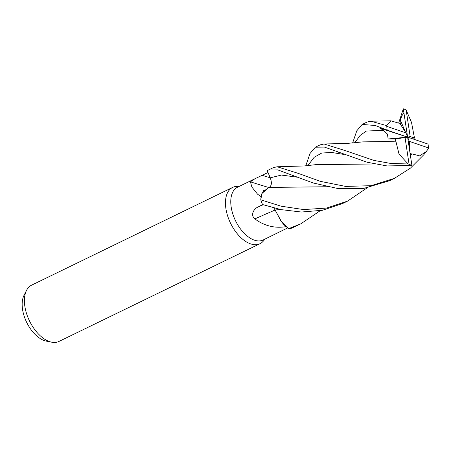 <?xml version="1.0" encoding="UTF-8"?>
<svg xmlns="http://www.w3.org/2000/svg" width="451" height="451" viewBox="0 0 451 451"><rect width="100%" height="100%" fill="white"/><g stroke="black" fill="none" stroke-linecap="round" stroke-linejoin="round"><path stroke-width="0.68" d="M297 177.164L281.469 175.056L270.256 177.829L267.28 170.754L270.262 177.824C272.088 182.88 271.637 186.105 268.92 187.492C271.637 186.105 272.088 182.886 270.262 177.824C272.083 182.931 271.609 186.156 268.841 187.515M268.948 187.458L262.64 191.991A24.895 13.958 64.1 0 0 261.044 196.642L257.583 194.212L251.889 187.075L250.423 181.815L254.978 178.726L268.057 172.507M263.88 190.226L261.963 193.451L268.847 187.469M254.978 178.726L237.508 187.221A29.332 16.445 64.1 0 0 231.177 207.054A29.332 16.445 64.1 0 0 263.164 239.977L287.738 227.896M239.363 186.319L236.961 186.381A31.288 17.544 64.1 0 0 232.654 187.407A31.288 17.544 64.1 0 0 225.895 208.565A31.288 17.544 64.1 0 0 260.018 243.687A31.288 17.544 64.1 0 0 263.485 240.924L265.013 239.081M232.654 187.407L31.609 285.162A31.288 17.544 64.1 0 0 26.53 290.399A31.288 17.544 64.1 0 0 24.85 306.319A31.288 17.544 64.1 0 0 51.713 342.196A31.288 17.544 64.1 0 0 58.968 341.441L260.018 243.687M26.53 290.399L24.033 295.309A27.674 15.514 64.1 0 0 22.55 309.392A27.674 15.514 64.1 0 0 46.312 341.125L51.713 342.196M268.773 187.486A529.711 329.303 43 0 1 250.423 181.815M261.044 196.642A29.332 16.445 64.1 0 0 261.061 196.709L262.64 191.991M275.031 210.059A529.711 199.973 -22.6 0 0 254.866 218.904C250.029 214.964 254.043 208.683 257.848 207.105L262.707 204.596M273.954 207.945L281.638 221.931A24.895 13.958 64.1 0 0 286.103 226.639C274.811 228.516 264.404 225.94 254.866 218.904M286.103 226.639A29.332 16.445 64.1 0 0 286.148 226.644L281.638 221.931M261.479 194.877L260.768 199.754L261.061 196.709M320.255 210.679L300.721 223.893L288.764 228.601L280.838 220.855L275.082 209.924L280.838 220.849L288.708 228.567L286.148 226.644M280.623 209.54L275.048 210.003L274.191 208.277M275.059 209.986L280.545 209.523M298.258 173.376L277.202 166.774L273.357 167.614L268.503 169.976L277.703 169.88L313.152 182.965L337.19 188.383L363.591 188.45L389.54 180.71L394.428 178.331L371.122 185.682L345.686 186.421L320.34 181.347L298.258 173.376M270.262 177.824L267.263 170.72L268.503 169.976M428.45 147.9A31.288 17.544 64.1 0 0 428.055 144.106A31.288 17.544 64.1 0 0 428.055 144.083L407.619 137.127L409.266 141.343L428.45 147.9L428.236 148.92L423.805 154.732L410.455 168.105L394.428 178.331M396.017 141.851L399.017 154.067L408.132 163.972L390.735 163.448L373.879 160.409L345.15 150.578L324.032 143.982L320.165 144.856L315.356 147.195L324.432 147.088L367.159 162.253L387.082 165.94L411.915 165.449L407.619 137.127L410.179 136.602L406.159 110.021A31.288 17.544 64.1 0 0 403.318 108.804L403.961 113.128L402.303 115.123L400.2 119.791L400.138 123.816M305.772 165.838L309.989 153.537L315.356 147.195M398.645 123.123L403.318 108.804M406.159 110.021L411.526 122.463L413.883 134.984M352.597 143.046L356.797 130.796L362.176 124.431L375.277 125.508L390.312 131.252L379.928 128.14L383.48 130.288L387.432 134.099L388.136 138.97L395.239 138.998L395.961 141.868L387.195 141.524M403.961 113.128L407.619 137.127L405.973 132.904L386.789 126.353A31.288 17.544 64.1 0 0 387.178 130.142A31.288 17.544 64.1 0 0 387.183 130.164M386.789 126.353L386.501 125.575L370.84 121.229L367.063 122.052L362.176 124.431M367.075 187.915L347.529 201.135L326.53 208.069L303.636 209.568L281.159 206.203L260.768 199.821L261.963 193.451M411.977 153.898L419.644 155.86L426.528 151.401M411.994 154.028L410.314 154.789M374.398 163.984L316.021 164.626L304.166 165.962L277.202 166.774M410.134 153.616L411.988 154L410.309 154.761M374.33 163.967L340.544 164.322M397.945 122.937L390.859 120.806L386.501 125.575M405.973 132.904L399.812 123.303L397.889 122.858M260.768 199.821A31.288 17.544 64.1 0 0 262.516 204.534L280.973 209.614L301.392 212.026L322.465 210.273L342.721 203.469L347.529 201.135M288.764 228.601A31.288 17.544 64.1 0 0 291.667 228.155L300.721 223.893M395.933 141.873L387.302 141.529L362.801 141.879L346.695 143.469L324.032 143.982M327.527 186.742L293.922 187.126M413.46 139.105L414.48 137.933L413.917 134.99M327.601 186.759L269.174 187.419M409.79 151.373L409.266 141.343M390.312 131.252L407.619 137.127L388.136 138.97M379.928 128.14L407.619 137.127L395.239 138.998M405.06 137.645L409.08 164.226A31.288 17.544 64.1 0 0 411.915 165.449M409.08 164.226L408.132 163.972M414.48 137.933L410.179 136.602M400.2 119.791L405.488 132.154M270.245 177.801A527.247 327.77 43 0 1 262.211 175.332M263.187 204.76A527.247 199.043 -22.6 0 0 257.848 207.105M344.074 154.462L331.496 152.444L321.71 153.052L314.144 157.331L307.83 165.652M383.48 130.288L366.257 131.072L360.09 135.463L354.717 142.849M338.678 152.308L339.423 152.613M390.859 120.812L370.84 121.229M400.262 124.002L401.706 122.509"/></g></svg>
